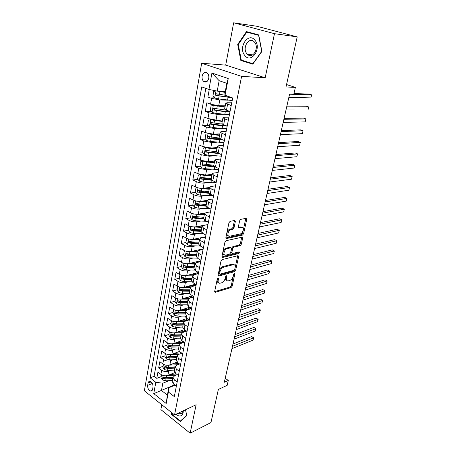 <?xml version="1.0" encoding="UTF-8"?>
<svg xmlns="http://www.w3.org/2000/svg" width="456" height="456" viewBox="0 0 456 456"><rect width="100%" height="100%" fill="white"/><g stroke="black" fill="none" stroke-linecap="round" stroke-linejoin="round"><path stroke-width="0.68" d="M218.071 278.012L217.267 279.009L214.69 291.407L215.215 292.325L231.084 287.571L232.178 286.191L234.811 274.113L234.39 273.475L233.614 274.444L233.272 276.022C232.628 278.285 231.448 279.767 229.733 280.469L228.085 280.913C226.683 280.924 226.136 279.938 226.444 277.949L226.78 276.353L226.341 275.715L225.555 276.695L225.213 278.291C224.569 280.582 223.366 282.087 221.605 282.805L219.906 283.261C218.464 283.279 217.894 282.281 218.196 280.269L218.532 278.656L218.071 278.012M202.133 76.049C201.826 78.346 202.344 80.136 203.69 81.419C206.049 82.764 207.736 81.732 208.745 78.329C209.065 76.049 208.557 74.265 207.235 72.966C204.841 71.586 203.142 72.612 202.133 76.049M235.347 221.553L234.709 220.476L230.12 221.337L228.952 222.767L225.897 237.49L226.524 238.534L242.489 235.096L243.612 233.711L246.736 219.399L246.137 218.333L240.796 219.336L239.662 220.738L238.328 226.963L238.944 228.011L241.612 227.476C244.615 226.757 243.128 233.506 240.192 233.979L229.642 236.219C226.546 236.96 228.034 230.063 231.084 229.602L232.862 229.243L234.019 227.823L235.347 221.553L234.355 221.052L234.378 220.539M238.944 228.011L238.374 227.715L238.944 228.011M161.789 404.717L160.871 409.602L190.135 433.2L210.957 422.547L218.361 389.424L227.179 385.343L228.296 380.441L224.318 382.259L289.566 94.215L293.772 94.346L295.368 87.381L286.545 84.554M274.478 33.687L233.66 22.8L225.703 65.105L265.17 77.776L274.478 33.687L297.209 36.885L286.009 86.971L295.368 87.381M265.17 77.776L241.594 76.38L174.551 414.914L144.364 390.798L201.666 63.264L241.594 76.38M190.135 433.2L196.143 404.74L174.551 414.914M222.163 259.595L221.006 261.026L218.082 275.088L218.641 276.045L234.538 271.679L235.644 270.294L238.625 256.603L238.083 255.634L222.163 259.595M221.941 256.506L224.933 242.119L226.102 240.688L242.062 237.194L242.632 238.209L241.321 244.228L240.204 245.613L233.86 247.089L232.725 248.497L231.87 252.504L232.435 253.496L239.121 251.872C239.731 252.276 239.6 252.829 238.727 253.53L222.539 257.503L221.941 256.506M233.66 22.8L256.99 26.288L297.209 36.885M209.253 89.524L207.896 97.003L213.995 97.139M227.008 100.103L219.803 99.978L211.635 98.382L210.569 104.185L206.847 102.782L205.285 111.378L211.191 111.372M226.324 111.355L224.825 111.355M223.543 114.336L217.09 114.376L208.985 112.814L207.936 118.52L204.248 117.067L202.715 125.531L208.443 125.389M223.565 125.024L219.382 125.126M220.276 128.37L214.417 128.541L206.374 127.019L205.342 132.633L201.695 131.129L200.184 139.456L205.747 139.2M219.815 138.544L214.525 138.789M217.17 142.209L211.789 142.489L203.803 140.995L202.783 146.524L199.181 144.968L197.693 153.165L203.102 152.794M216.418 151.888L210.119 152.315M214.183 155.844L209.201 156.214L201.273 154.755L200.269 160.198L196.707 158.591L195.242 166.662L200.509 166.195M212.211 165.14L206.055 165.693M211.299 169.284L206.653 169.735L198.782 168.304L197.796 173.662L194.273 172.009L192.825 179.955L197.961 179.39M207.748 178.307L202.384 178.9M208.506 182.531L204.145 183.044C201.523 183.209 198.919 182.742 196.331 181.642L195.356 186.92L191.873 185.216L190.448 193.048L195.459 192.392M203.598 191.326L199.346 191.885M205.787 195.578L201.672 196.148C199.061 196.359 196.479 195.903 193.914 194.775L192.956 199.973L189.508 198.229L188.106 205.941L192.996 205.2M199.717 204.191L196.701 204.647M203.137 208.438L199.238 209.053C196.639 209.31 194.074 208.859 191.537 207.714L190.597 212.832L187.182 211.042L185.797 218.641L190.579 217.825M196.091 216.891L192.911 217.432M200.549 221.109L196.844 221.77C194.256 222.066 191.702 221.627 189.194 220.453L188.265 225.498L184.885 223.668L183.529 231.152L188.203 230.269M192.911 229.374L191.794 229.585M198.018 233.592L194.478 234.293C191.902 234.629 189.371 234.202 186.886 233.005L185.974 237.975L182.628 236.105L181.288 243.475L185.894 242.524M189.998 241.669L189.457 241.783M195.544 245.898L192.153 246.633C189.588 247.01 187.074 246.588 184.612 245.374L183.711 250.27L180.399 248.36L179.083 255.622L183.671 254.585M193.116 258.028L189.861 258.791C187.308 259.207 184.811 258.797 182.371 257.56L181.482 262.382L178.21 260.433L176.905 267.592L181.477 266.481M195.453 263.072L194.319 263.346M190.733 269.98L187.604 270.773C185.062 271.223 182.582 270.824 180.166 269.564L179.288 274.318L176.044 272.335L174.762 279.391L179.316 278.2M194.478 274.238L190.984 275.15M188.391 281.762L185.375 282.577C182.845 283.068 180.382 282.674 177.988 281.398L177.127 286.083L173.913 284.065L172.653 291.019L177.184 289.76M192.295 285.547L187.786 286.807M186.099 293.373L183.181 294.217C180.661 294.741 178.216 294.359 175.845 293.06L174.996 297.677L171.815 295.625L170.567 302.482L175.087 301.148M190.141 296.708L184.714 298.31M183.842 304.825L181.015 305.691C178.507 306.25 176.079 305.873 173.73 304.557L172.892 309.105L169.746 307.025L168.515 313.785L173.018 312.383M181.619 316.116L178.883 317C176.386 317.593 173.975 317.222 171.644 315.888L170.818 320.374L167.705 318.26L166.491 324.928L170.977 323.458M179.436 327.248L176.78 328.149C174.295 328.776 171.895 328.411 169.592 327.06L168.777 331.489L165.688 329.34L164.496 335.912L168.959 334.379M177.293 338.232L174.711 339.144C172.231 339.8 169.849 339.446 167.563 338.078L166.765 342.445L163.704 340.267L162.53 346.748L166.976 345.152M175.178 349.057L172.664 349.986C170.196 350.675 167.831 350.328 165.568 348.943L164.776 353.246L161.749 351.046L160.586 357.436L165.015 355.783M173.098 359.738L170.647 360.679C168.19 361.397 165.841 361.055 163.596 359.659L162.815 363.905L159.817 361.671L158.671 367.981L161.652 370.226C163.881 371.64 166.212 371.971 168.657 371.224L171.046 370.272M163.083 366.265L158.671 367.981M210.569 104.185L218.715 105.763L225.247 105.815M207.936 118.52L216.019 120.07L222.528 119.968M205.342 132.633L213.362 134.149L219.855 133.899M202.783 146.524L210.752 148.006L217.216 147.607M200.269 160.198L208.175 161.646L214.622 161.11M197.796 173.662L205.645 175.081L212.069 174.409M195.356 186.92C197.938 188.032 200.532 188.493 203.148 188.305L209.549 187.501M192.956 199.973C195.51 201.107 198.092 201.563 200.697 201.335L207.075 200.401M190.597 212.832C193.122 213.989 195.681 214.434 198.274 214.16L204.869 213.066M188.265 225.498C190.768 226.678 193.31 227.116 195.892 226.803L207.947 224.557M185.974 237.975C188.448 239.178 190.973 239.605 193.543 239.252L205.559 236.784M183.711 250.27C186.168 251.495 188.67 251.911 191.229 251.518L203.205 248.833M181.482 262.382C183.916 263.631 186.401 264.035 188.955 263.602L200.879 260.712M179.288 274.318C181.699 275.584 184.167 275.983 186.709 275.515L198.44 272.46M177.127 286.083C179.51 287.365 181.967 287.759 184.492 287.251L195.459 284.208M174.996 297.677C177.355 298.982 179.795 299.364 182.309 298.822L192.575 295.796M172.892 309.105C175.235 310.433 177.658 310.804 180.16 310.234L189.787 307.23M170.818 320.374C173.137 321.719 175.549 322.084 178.04 321.474L187.085 318.51M168.777 331.489C171.074 332.846 173.468 333.205 175.948 332.567L184.458 329.637M166.765 342.445C169.039 343.818 171.416 344.166 173.89 343.499L181.898 340.615M164.776 353.246C167.033 354.637 169.393 354.979 171.855 354.283L179.43 351.433M162.815 363.905C165.055 365.307 167.398 365.644 169.849 364.914L177.053 362.098M152.6 389.304L153.005 387.041C153.108 384.18 152.116 382.299 150.035 381.381C148.992 381.256 148.331 381.843 148.046 383.148L147.647 385.4C147.556 388.273 148.559 390.154 150.657 391.048C151.671 391.162 152.315 390.581 152.6 389.304M208.945 89.461L211.926 73.04L228.245 78.535L225.059 95.236L224.836 93.805L226.831 83.334L219.154 80.701L217.216 91.092L208.945 89.461L201.74 86.879L150.161 377.876L155.809 382.253L162.82 383.239L169.028 380.663M225.059 95.236L232.697 97.972L174.317 396.6L168.384 392L166.195 403.474L153.752 393.613L155.809 382.253M231.751 102.805L227.356 102.742L225.766 103.13L224.637 108.995L226.467 110.158L230.052 111.503M228.935 117.203L224.557 117.249L222.961 117.722L221.85 123.49L223.651 124.727L227.191 126.13L222.568 125.919L222.055 128.581L226.672 128.791M226.165 131.374L221.798 131.527L220.202 132.075L219.108 137.752L220.875 139.069L224.38 140.516M223.44 145.321L219.085 145.572L217.489 146.205L216.412 151.791L218.15 153.176L221.61 154.669M220.755 159.053L216.418 159.4L214.816 160.107L213.756 165.608L215.466 167.056L218.886 168.606M218.11 172.567L213.79 173.012L212.182 173.793L211.145 179.208L212.821 180.724L216.207 182.315M215.511 185.877L211.202 186.413L209.595 187.262L208.569 192.592L210.222 194.176L213.568 195.812M212.946 198.987L208.654 199.608L207.047 200.526L206.038 205.776L207.662 207.417L210.974 209.093M210.427 211.892L206.146 212.604L204.533 213.59L203.541 218.755L205.143 220.459L208.415 222.175M207.942 224.608L203.678 225.401L202.065 226.45L201.085 231.54L202.658 233.301L205.895 235.057M205.491 237.131L201.244 238.003L199.631 239.115L198.668 244.131L200.212 245.949L203.416 247.739M203.08 249.472L198.85 250.424L197.231 251.592L196.279 256.534L197.801 258.404L200.976 260.233M200.703 261.63L196.485 262.656L194.866 263.887L193.931 268.749L195.43 270.676L198.571 272.54M198.36 273.611L194.159 274.711L192.54 275.994L191.617 280.788L193.093 282.766L196.2 284.664M196.051 285.416L191.868 286.585L190.249 287.93L189.337 292.649L190.79 294.673L193.863 296.605M193.777 297.05L189.605 298.292L187.986 299.689L187.091 304.34L188.522 306.409L191.566 308.376M191.537 308.524L187.382 309.829L185.757 311.277L184.88 315.865L186.287 317.98L189.297 319.975M189.16 319.884L185.187 321.201L183.563 322.7L182.696 327.22L184.081 329.38L187.063 331.404M186.675 331.142L183.021 332.413L181.402 333.957L180.542 338.415L181.91 340.621L184.862 342.673M184.247 342.245L180.884 343.465L179.265 345.055L178.421 349.456L179.767 351.696L182.691 353.776M181.87 353.195L178.78 354.369L177.162 355.999L176.329 360.337L177.652 362.617L180.547 364.726M179.544 363.996L176.706 365.113L175.087 366.795L174.266 371.07L175.571 373.39L178.439 375.522M205.821 88.344L154.088 376.308L156.784 378.377L157.913 372.153L160.882 374.41C163.1 375.829 165.431 376.16 167.871 375.408L174.762 372.609M177.264 374.644L174.659 375.715L173.046 377.437L174.334 379.78L177.184 381.928M172.265 381.49L173.519 384.009L176.358 386.169M231.209 105.587L225.766 103.13M228.331 120.304L224.768 118.93L222.961 117.722M225.498 134.788L221.981 133.357L220.202 132.075M222.716 149.038L219.233 147.556L217.489 146.205M219.974 163.06L216.532 161.532L214.816 160.107M217.273 176.854L213.875 175.281L212.182 173.793M214.622 190.437L211.259 188.818L209.595 187.262M212.006 203.803L208.683 202.145L207.047 200.526M209.435 216.97L206.146 215.266L204.533 213.59M206.899 229.927L203.644 228.188L202.065 226.45M204.408 242.689L201.187 240.91L199.631 239.115M201.945 255.257L198.765 253.445L197.231 251.592M199.528 267.638L196.376 265.785L194.866 263.887M197.146 279.836L194.022 277.949L192.54 275.994M194.797 291.851L191.708 289.93L190.249 287.93M192.483 303.69L189.428 301.735L187.986 299.689M190.198 315.352L187.177 313.375L185.757 311.277M187.952 326.849L184.959 324.837L183.563 322.7M185.74 338.181L182.776 336.14L181.402 333.957M183.551 349.353L180.622 347.284L179.265 345.055M181.402 360.365L178.495 358.268L177.162 355.999M179.276 371.224L176.404 369.098L175.087 366.795M163.596 359.659L160.586 357.436M165.568 348.943L162.53 346.748M167.563 338.078L164.496 335.912M169.592 327.06L166.491 324.928M171.644 315.888L168.515 313.785M173.73 304.557L170.567 302.482M175.845 293.06L172.653 291.019M177.988 281.398L174.762 279.391M180.166 269.564L176.905 267.592M182.371 257.56L179.083 255.622M184.612 245.374L181.288 243.475M186.886 233.005L183.529 231.152M189.194 220.453L185.797 218.641M191.537 207.714L188.106 205.941M193.914 194.775L190.448 193.048M196.331 181.642L192.825 179.955M198.782 168.304L195.242 166.662M201.273 154.755L197.693 153.165M203.803 140.995L200.184 139.456M206.374 127.019L202.715 125.531M208.985 112.814L205.285 111.378M211.635 98.382L207.896 97.003M217.216 91.092L225.304 91.354M162.82 383.239L161.47 390.473L167.38 395.084L168.771 387.817L168.384 392M174.654 384.875L153.752 393.613M175.024 385.155L168.771 387.817M225.703 65.105L201.666 63.264M228.296 380.441L225.218 378.275M161.179 376.605L156.784 378.377M154.088 376.308L150.161 377.876M182.725 327.077L175.708 327.305L172.351 326.405L170.852 324.13L171.513 320.785M195.043 284.749L195.1 284.458M197.26 273.361L197.328 273.019M199.511 261.812L199.585 261.413M167.38 395.084L166.195 403.474M211.926 73.04L219.154 80.701M228.245 78.535L226.831 83.334M171.006 412.082L171.473 414.43L180.308 421.515L186.749 415.684L185.564 409.722M246.479 31.589L237.707 44.409L240.825 60.454L252.789 64.159L261.909 51.46L258.717 34.93L246.479 31.589M171.912 414.225L171.473 414.43M243.122 60.654L240.825 60.454M238.311 44.477L237.707 44.409M217.506 278.468L217.25 279.71C216.959 281.443 217.381 282.435 218.504 282.703M226.729 280.366C225.617 280.121 225.207 279.129 225.498 277.396L225.748 276.222M214.662 291.652L230.149 287.023L231.249 285.644L233.763 274.05M218.048 275.395L233.592 271.143L234.697 269.764L237.707 255.725M219.615 273.446L220.071 274.102L233.945 270.322L234.72 269.353L235.085 267.678C235.41 265.62 234.84 264.611 233.386 264.64L223.639 267.182C221.85 267.866 220.63 269.382 219.974 271.73L219.615 273.446L218.663 272.893L219.638 273.902M233.825 264.628L232.435 264.109L233.136 264.691M218.663 272.893L219.022 271.183C219.678 268.835 220.898 267.319 222.682 266.635L232.184 264.155M231.899 253.2L230.901 251.98L231.756 247.973L232.891 246.571L239.24 245.1L240.358 243.715L241.697 237.274M221.912 256.882L237.77 253.006L238.556 252.008M227.128 248.657C224.158 249.193 222.636 255.787 225.612 255.149L229.493 254.214L230.633 252.801L231.488 248.788L230.901 247.779L227.128 248.657L226.153 248.127C223.411 248.6 221.69 254.659 224.295 254.63M230.502 247.597L230.856 247.79M226.153 248.127L229.887 247.266M228.274 235.729C225.577 235.775 227.299 229.488 230.098 229.089L231.876 228.73L233.033 227.316L234.355 221.052M241.954 227.447L240.631 226.974L241.6 227.476M238.3 227.441L240.614 226.98L241.612 227.476M225.862 237.946L241.52 234.595L242.638 233.21L245.778 218.401M161.51 374.821L160.985 377.659L162.421 379.939L165.659 380.828L172.453 380.492M167.232 375.613L176.159 375.1M170.025 374.53L176.375 373.988M231.927 348.675L253.063 340.125L253.604 337.839L251.649 336.602L232.982 344.018M173.069 377.294L166.263 377.619L163.482 377.072L163.51 378.389L166.03 378.862L172.835 378.537M173.018 377.568L164.838 377.847L163.51 378.389M251.649 336.602L253.747 337.799L232.457 346.321M253.747 337.799L253.063 340.125M175.987 414.236C179.459 417.058 181.841 416.522 183.141 412.623L183.295 410.793M178.148 413.216L179.806 413.837C181.277 413.9 182.229 413.033 182.651 411.249L182.685 411.084M185.518 409.744L186.641 415.382L180.405 421.03L171.838 414.168L171.502 412.475M181.357 420.563L180.405 421.03M244.655 55.284C250.863 64.273 262.029 48.752 255.092 40.402C248.605 31.538 237.895 47.219 244.655 55.284M246.776 53.591L247.46 54.338C252.521 59.519 259.532 48.079 254.676 42.34L254.106 41.707C248.947 36.355 241.959 47.897 246.776 53.591M246.77 32.119L258.62 35.363L261.715 51.368L252.88 63.669L241.287 60.089L238.266 44.54L246.77 32.119L250.099 32.575M163.447 364.304L162.906 367.245L164.354 369.525L167.614 370.42L174.448 370.124M169.119 365.136L177.601 364.76M171.963 364.087L178.815 363.466M234.07 339.213L255.252 330.953L255.805 328.639L253.827 327.414L235.119 334.573M175.07 366.886L168.224 367.16L165.442 366.613C164.804 366.852 164.81 367.297 165.454 367.946L167.985 368.425L174.83 368.14M175.013 367.194L166.788 367.422L165.454 367.946M253.827 327.414L255.936 328.622L234.606 336.824M255.936 328.622L255.252 330.953M165.408 353.645L164.85 356.689L166.309 358.969L169.598 359.864L176.466 359.619M171.017 354.517L179.105 354.244M173.924 353.503L181.288 352.779M236.236 329.631L257.469 321.674L258.028 319.337L256.033 318.123L237.285 325.014M177.099 356.33L170.213 356.563L167.426 356.011C166.771 356.244 166.771 356.695 167.426 357.356L169.974 357.84L176.854 357.601M177.036 356.677L168.76 356.854L167.426 357.356M256.033 318.123L258.153 319.342L236.784 327.22M258.153 319.342L257.469 321.674M167.403 342.838L166.822 345.984L168.298 348.264L171.604 349.159L178.518 348.96M183.272 342.137L181.819 340.643M172.921 343.744L180.679 343.55M175.908 342.769L180.143 342.667L183.791 341.926M238.437 319.935L259.709 312.28L260.273 309.915L258.267 308.718L239.474 315.341M179.157 345.625L172.231 345.813L169.444 345.26C168.766 345.494 168.754 345.944 169.421 346.623L171.992 347.113L178.912 346.919M179.083 346.013L170.766 346.132L169.421 346.623M258.267 308.718L260.399 309.949L238.99 317.49M260.399 309.949L259.709 312.28M169.421 331.877L168.823 335.137L170.31 337.411L173.645 338.312L180.593 338.158M185.176 331.381L183.814 329.859M174.819 332.823L182.406 332.686M177.914 331.888L182.229 331.814L186.327 330.902M240.66 310.114L261.978 302.778L262.553 300.384L260.524 299.204L241.697 305.543M181.243 334.778L174.277 334.915L171.49 334.362C170.783 334.59 170.772 335.046 171.45 335.736L174.032 336.232L180.992 336.089M181.163 335.2L172.795 335.268L171.45 335.736M260.524 299.204L262.667 300.441L241.218 307.64M262.667 300.441L261.978 302.778M187.074 320.471L185.866 318.909M176.689 321.748L184.252 321.662M179.943 320.853L184.349 320.807L188.881 319.696M242.911 300.173L264.275 293.162L264.856 290.74L262.81 289.571L243.943 295.63M183.358 323.777L176.352 323.863L173.565 323.31C172.835 323.526 172.813 323.994 173.502 324.7L176.101 325.196L183.101 325.105M183.266 324.239L174.853 324.25L173.502 324.7M264.275 293.162L264.856 290.74L243.481 297.671M173.77 309.595L172.91 312.97L174.42 315.244L177.806 316.145L184.868 316.093M188.892 309.356L187.975 307.891M178.558 310.502L186.19 310.479M181.995 309.658L188.442 309.493M190.762 308.763L191.44 308.296M245.191 290.107L266.6 283.427L267.188 280.976L265.124 279.824L246.217 285.587M189.023 309.31L189.405 307.35L190.91 308.678M185.501 312.616L178.461 312.656L175.668 312.098C174.916 312.314 174.887 312.782 175.583 313.5L178.205 314.007L185.244 313.967M185.404 313.124L176.945 313.072L175.583 313.5M266.6 283.427L267.188 280.976L245.767 287.571M176.022 298.224L175.628 298.224L174.996 301.65L176.523 303.924L179.932 304.83L187.131 304.825M190.654 297.985L190.123 296.77M180.456 299.085L188.214 299.136M184.076 298.304L189.582 298.298M247.5 279.916L268.954 273.577L269.547 271.092L267.467 269.963L248.52 275.424M192.66 295.847L193.515 296.451M191.258 297.802L191.406 296.143M191.56 296.246L192.871 297.323M193.777 296.924L193.429 296.332M187.678 301.302L180.593 301.285L177.806 300.726C177.025 300.937 176.991 301.41 177.697 302.146L180.337 302.659L187.416 302.67M187.57 301.849L179.06 301.741L177.697 302.146M268.954 273.577L269.547 271.092L248.081 277.345M178.313 286.681L177.749 286.693L177.11 290.17L178.655 292.444L182.086 293.345L189.491 293.402M192.495 286.414L192.284 285.587M182.377 287.491L190.334 287.622M186.173 286.784L191.189 286.841M249.837 269.593L271.337 263.602L271.936 261.089L269.832 259.977L250.851 265.124M194.621 284.441L195.812 285.296M193.521 286.123L193.743 284.994L193.418 284.772M193.743 284.994L194.78 285.769M195.909 285.456L194.968 284.344M189.884 289.822L182.759 289.754L179.972 289.195C179.162 289.4 179.122 289.873 179.841 290.626L182.497 291.145L189.616 291.207M189.77 290.415L181.209 290.244L179.841 290.626M271.337 263.602L271.936 261.089L250.429 266.994M177.749 286.693L178.114 286.596M180.633 274.968L179.909 274.996L179.259 278.525L180.815 280.793L184.27 281.7L191.97 281.814M194.478 274.626L194.478 274.25M184.321 275.72L192.546 275.948M188.299 275.099L193.065 275.19M252.208 259.139L273.748 253.507L274.352 250.965L272.232 249.865L253.211 254.699M196.69 272.916L197.836 273.748M195.818 274.273L195.955 273.589L195.459 273.235M195.955 273.589L196.644 274.056M197.967 273.714L197.083 272.813M192.118 278.177L184.959 278.052L182.172 277.493C181.334 277.693 181.283 278.171 182.012 278.941L184.691 279.465L191.851 279.585M191.999 278.815L183.392 278.582L182.012 278.941M273.748 253.507L274.352 250.965L252.801 256.506M179.909 274.996L180.399 274.871M182.993 263.072L182.092 263.129L181.437 266.709L183.01 268.977L186.493 269.884L194.598 270.066M186.287 263.762L194.826 264.104M190.443 263.243L195.105 263.368M254.608 248.548L276.188 243.287L276.803 240.711L274.666 239.634L255.605 244.142M198.822 261.214L199.637 261.886M198.155 262.251L197.534 261.527M199.99 261.801L199.215 261.117M194.393 266.367L187.188 266.184L184.401 265.626C183.54 265.814 183.477 266.298 184.218 267.085L186.914 267.615L194.119 267.792M194.262 267.045L185.598 266.749L184.218 267.085M276.188 243.287L276.803 240.711L255.212 245.881M182.092 263.129L182.736 262.981M185.381 251.005L184.315 251.091L183.643 254.722L185.233 256.984L188.744 257.891L197.408 258.153M188.277 251.621L197.135 252.082M192.609 251.205L197.288 251.37M257.036 237.821L278.656 232.942L279.277 230.331L277.123 229.271L258.028 233.444M201.028 249.324L201.404 249.848M200.201 250.116L199.637 249.631M201.974 249.723L201.358 249.25M196.696 254.38L189.445 254.14L186.664 253.582C185.774 253.758 185.706 254.254 186.458 255.058L189.177 255.594L196.416 255.827M196.553 255.109L187.843 254.739L186.458 255.058M278.656 232.942L279.277 230.331L257.646 235.119M184.315 251.091L185.119 250.914M187.809 238.744L186.567 238.87L185.888 242.552L187.49 244.815L191.03 245.721L200.418 246.063M190.294 239.292L199.483 239.885M194.797 238.995L199.614 239.2M259.498 226.957L281.158 222.46L281.791 219.82L279.613 218.783L260.479 222.608M203.387 237.228L203.365 237.57M202.031 237.844L201.791 237.559M203.889 237.462L203.501 237.205M199.033 242.216L191.742 241.914L188.961 241.355C188.043 241.526 187.969 242.028 188.733 242.848L191.463 243.39L198.753 243.686M198.884 242.991L190.123 242.558L188.733 242.848M281.158 222.46L281.791 219.82L260.12 224.215M186.567 238.87L187.564 238.67M190.266 226.301L188.852 226.467L188.163 230.206L189.781 232.469L193.344 233.375L203.541 233.78M192.329 226.763L201.86 227.504M196.998 226.592L201.985 226.849M261.989 215.945L283.695 211.852L284.333 209.179L282.133 208.158L262.969 211.635M201.404 229.87L194.074 229.51L191.292 228.952C190.346 229.111 190.26 229.613 191.035 230.457L193.789 231.004L201.119 231.363M201.244 230.702L192.432 230.195L191.035 230.457M283.695 211.852L284.333 209.179L262.616 213.174M188.852 226.467L190.072 226.244M192.751 213.665L191.172 213.881L190.471 217.677L192.107 219.929L195.698 220.841L206.745 221.302M194.398 214.041L204.277 214.941M199.221 214.006L204.396 214.314M191.172 213.881L192.671 213.642M264.514 204.79L286.26 201.107L286.904 198.4L284.686 197.402L265.489 200.515M203.815 217.341L193.657 216.361C192.688 216.514 192.592 217.022 193.378 217.882L196.154 218.435L203.541 218.857M203.644 218.225L194.775 217.643L193.378 217.882M286.26 201.107L286.904 198.4L265.153 201.98M195.276 200.834L193.526 201.102L192.82 204.955L194.467 207.206L198.092 208.113L210.022 208.614M196.49 201.113L206.728 202.185M201.449 201.221L206.842 201.592M267.079 193.486L288.859 190.226L289.514 187.484L287.274 186.504L268.037 189.246M206.26 204.624L196.04 203.57C195.065 203.724 194.963 204.237 195.732 205.103L206.118 206.169M206.078 205.559L197.157 204.898L196.496 203.855M288.859 190.226L289.514 187.484L267.723 190.642M197.83 187.798L195.92 188.129L195.196 192.039L196.867 194.29L200.515 195.196L213.368 195.709M198.616 187.98L201.74 188.664L209.213 189.24M203.69 188.237L209.321 188.676M269.673 182.035L291.487 179.202L292.153 176.426L289.891 175.469L270.625 177.829M208.74 191.714L198.457 190.579C197.482 190.733 197.368 191.252 198.121 192.136L208.911 193.31M208.569 192.7L199.574 191.965L198.913 190.887M291.487 179.202L292.153 176.426L270.328 179.145M200.418 174.557L198.349 174.956L197.613 178.929L199.3 181.169L202.977 182.081L211.601 182.782L216.133 182.702M200.777 174.642L204.225 175.446L211.744 176.09M205.935 175.053L211.846 175.56M272.3 170.424L294.154 168.042L294.827 165.226L292.547 164.291L273.247 166.258M211.259 178.604L200.908 177.395C199.939 177.549 199.813 178.074 200.543 178.963L212 180.274M211.305 179.67L202.031 178.832L201.37 177.726M294.154 168.042L294.827 165.226L272.962 167.5M203.051 161.11L200.811 161.578L200.07 165.613L201.769 167.854L205.479 168.76L218.709 169.535M203.023 161.116L206.745 162.022L214.309 162.741M209.201 156.214L208.175 161.646L214.405 162.245M274.968 158.66L296.856 156.727L297.534 153.877L295.231 152.971L275.903 154.527M213.818 165.294L203.399 164.006C202.43 164.16 202.299 164.69 203.011 165.585L215.494 167.073M214.388 166.463L204.522 165.494L203.86 164.354M296.856 156.727L297.534 153.877L275.641 155.69M205.781 147.465L203.319 147.995L202.561 152.093L204.282 154.322L208.021 155.234L221.32 156.163M205.548 147.482L209.304 148.388L216.913 149.18M210.324 148.023L217.005 148.719M277.67 146.729L299.592 145.27L300.282 142.38L297.956 141.497L278.593 142.642M216.418 151.774L205.93 150.406C204.961 150.56 204.818 151.096 205.513 152.002L219.285 153.666M217.939 153.079L207.052 151.951L206.397 150.776M299.592 145.27L300.282 142.38L278.348 143.725M208.609 133.614L205.861 134.195L205.092 138.356L206.83 140.585L210.598 141.491L223.976 142.58M208.118 133.631L211.903 134.543L219.558 135.409M212.103 134.127L219.644 134.982M280.406 134.64L302.362 133.659L303.063 130.735L300.715 129.874L281.323 130.593M219.228 138.065L208.5 136.589C207.531 136.749 207.383 137.284 208.056 138.202L211.094 138.858L223.201 140.026M221.878 139.479L209.623 138.196L208.968 136.982M302.362 133.659L303.063 130.735L281.095 131.59M211.55 119.552L208.443 120.179L207.662 124.408L209.418 126.625L213.22 127.532L222.055 128.581M224.728 125.639L223.377 124.659M212.821 119.785L222.323 121.034M210.729 119.563L214.548 120.475L222.249 121.421M283.187 122.379L305.172 121.894L305.885 118.93L303.514 118.098L284.094 118.378M225.897 125.617L212.234 124.22L211.584 122.972M222.511 124.192L211.117 122.556C210.142 122.715 209.982 123.257 210.638 124.18L222.568 125.919M305.172 121.894L305.885 118.93L283.883 119.29M214.639 105.285L211.071 105.94L210.279 110.232L212.051 112.444L215.882 113.356L229.408 114.781M226.638 111.538L226.022 110.939M214.742 105.302L225.047 106.858M213.38 105.273L224.979 107.211M285.998 109.947L308.022 109.976L308.74 106.972L306.346 106.162L286.898 105.991M226.564 110.192L213.767 108.294C212.798 108.46 212.627 109.007 213.265 109.936L225.292 111.788L229.938 112.09M229.87 111.435L224.665 111.332L215.785 110.181L214.656 109.942L214.246 108.733M308.022 109.976L308.74 106.972L286.71 106.812M215.836 90.818L213.739 91.468L212.929 95.834L214.725 98.04L218.589 98.946L232.195 100.548M218.743 91.143L225.167 92.078M217.193 91.086L225.104 92.391M288.853 97.345L310.906 97.892L311.636 94.848L309.214 94.067L293.949 93.571M225.053 95.224L216.463 93.805C215.494 93.97 215.317 94.523 215.933 95.464L232.258 97.812M230.901 97.327L217.586 95.595L216.948 94.267M310.906 97.892L311.636 94.848L293.784 94.295M219.803 99.978L218.715 105.763M217.09 114.376L216.019 120.07M214.417 128.541L213.362 134.149M211.789 142.489L210.752 148.006M206.653 169.735L205.645 175.081M204.145 183.044L203.148 188.305M201.672 196.148L200.697 201.335M199.238 209.053L198.274 214.16M196.844 221.77L195.892 226.803M194.478 234.293L193.543 239.252M192.153 246.633L191.229 251.518M189.861 258.791L188.955 263.602M187.604 270.773L186.709 275.515M185.375 282.577L184.492 287.251M183.181 294.217L182.309 298.822M181.015 305.691L180.16 310.234M178.883 317L178.04 321.474M176.78 328.149L175.948 332.567M174.711 339.144L173.89 343.499M172.664 349.986L171.855 354.283M170.647 360.679L169.849 364.914M168.657 371.224L167.871 375.408M174.334 379.78L173.519 384.009M227.607 104.259L226.467 110.158M224.768 118.93L223.651 124.727M221.981 133.357L220.875 139.069M219.233 147.556L218.15 153.176M216.532 161.532L215.466 167.056M213.875 175.281L212.821 180.724M211.259 188.818L210.222 194.176M208.683 202.145L207.662 207.417M206.146 215.266L205.143 220.459M203.644 228.188L202.658 233.301M201.187 240.91L200.212 245.949M198.765 253.445L197.801 258.404M196.376 265.785L195.43 270.676M194.022 277.949L193.093 282.766M191.708 289.93L190.79 294.673M189.428 301.735L188.522 306.409M187.177 313.375L186.287 317.98M184.959 324.837L184.081 329.38M182.776 336.14L181.91 340.621M180.622 347.284L179.767 351.696M178.495 358.268L177.652 362.617M176.404 369.098L175.571 373.39M161.652 370.226L160.882 374.41M152.361 383.479L147.647 385.4M151.107 381.906L148.046 383.148M217.25 279.71L218.196 280.269M226.011 275.909L226.78 276.353M225.498 277.396L226.444 277.949M234.053 273.68L234.811 274.113M231.249 285.644L232.178 286.191M230.149 287.023L231.084 287.571M214.679 291.891L215.352 292.296M217.746 278.194L218.532 278.656M237.667 256.084L238.625 256.603M234.697 269.764L235.644 270.294M233.592 271.143L234.538 271.679M218.076 275.635L218.737 276.022M222.682 266.635L223.639 267.182M219.022 271.183L219.974 271.73M241.663 237.701L242.632 238.209M240.358 243.715L241.321 244.228M239.24 245.1L240.204 245.613M232.891 246.571L233.86 247.089M231.756 247.973L232.725 248.497M230.901 251.98L231.87 252.504M237.77 253.006L238.727 253.53M221.952 257.133L222.602 257.492M233.033 227.316L234.019 227.823M231.876 228.73L232.862 229.243M230.098 229.089L231.084 229.602M245.75 218.908L246.736 219.399M242.638 233.21L243.612 233.711M241.52 234.595L242.489 235.096M225.925 238.197L226.546 238.534M163.197 375.505L162.382 379.882M174.471 375.282L174.363 375.852M166.03 378.862L165.659 380.828M166.611 375.738L166.263 377.619M165.146 364.988L164.314 369.468M176.483 364.851L176.409 365.245M167.985 368.425L167.614 370.42M168.583 365.239L168.224 367.16M167.124 354.323L166.275 358.912M169.974 357.84L169.598 359.864M170.584 354.586L170.213 356.563M169.13 343.51L168.258 348.207M182.736 341.721L182.827 341.253M171.992 347.113L171.604 349.159M172.613 343.79L172.231 345.813M171.165 332.549L170.27 337.354M184.794 331.102L185.005 330.007M174.032 336.232L173.645 338.312M174.671 332.84L174.277 334.915M173.229 321.429L172.317 326.348M186.886 320.34L187.222 318.596M176.101 325.196L175.708 327.305M176.751 321.748L176.352 323.863M175.321 310.148L174.386 315.187M178.205 314.007L177.806 316.145M178.86 310.507L178.461 312.656M177.441 298.708L176.483 303.867M180.337 302.659L179.932 304.83M181.004 299.107L180.593 301.285M179.596 287.103L178.615 292.387M182.497 291.145L182.086 293.345M183.175 287.542L182.759 289.754M181.779 275.327L180.775 280.736M197.043 272.825L196.975 273.172M184.691 279.465L184.27 281.7M185.375 275.812L184.959 278.052M183.996 263.38L182.97 268.92M199.306 261.185L199.221 261.63M186.914 267.615L186.493 269.884M187.615 263.91L187.188 266.184M186.242 251.256L185.193 256.927M201.598 249.421L201.518 249.82M189.177 255.594L188.744 257.891M189.878 251.832L189.445 254.14M188.527 238.95L187.45 244.758M199.506 245.488L199.397 246.046M191.463 243.39L191.03 245.721M192.181 239.571L191.742 241.914M190.842 226.461L189.742 232.412M201.945 232.851L201.769 233.768M193.789 231.004L193.344 233.375M194.518 227.128L194.074 229.51M193.196 213.784L192.067 219.877M204.419 220.02L204.168 221.308M196.154 218.435L195.698 220.841M196.889 214.502L196.439 216.913M195.584 200.914L194.427 207.149M206.933 206.99L206.608 208.66M198.548 205.673L198.092 208.113M199.3 201.677L198.839 204.128M197.157 204.898L195.755 205.114M198.007 187.843L196.821 194.233M209.481 193.76L209.087 195.818M200.982 192.717L200.515 195.196M201.74 188.664L201.273 191.149M199.574 191.965L198.166 192.153M200.469 174.574L199.255 181.117M212.074 180.32L211.601 182.782M203.45 179.567L202.977 182.081M204.225 175.446L203.752 177.971M202.031 178.832L200.611 178.986M202.966 161.128L201.729 167.797M214.645 167.004L214.155 169.541M205.958 166.206L205.479 168.76M206.745 162.022L206.26 164.587M204.522 165.494L203.102 165.625M205.491 147.493L204.237 154.27M217.244 153.524L216.742 156.1M208.506 152.64L208.021 155.234M209.304 148.388L208.814 150.999M207.052 151.951L205.627 152.047M208.061 133.648L206.785 140.528M219.883 139.827L219.376 142.449M211.094 138.858L210.598 141.491M211.903 134.543L211.407 137.188M209.623 138.196L208.192 138.259M210.672 119.58L209.372 126.569M224.66 125.617L224.751 125.161M213.721 124.858L213.22 127.532M214.548 120.475L214.041 123.16M212.234 124.22L210.797 124.249M213.322 105.29L212.006 112.393M227.384 111.577L227.578 110.574M225.292 111.788L224.768 114.49M216.395 110.631L215.882 113.356M217.233 106.18L216.72 108.91M214.89 110.021L213.448 110.021M216.001 90.852L214.679 97.983M228.063 97.43L227.533 100.177M219.108 96.182L218.589 98.946M219.957 91.656L219.439 94.432M217.586 95.595L216.138 95.56M206.904 81.567L203.69 81.419M173.046 377.437L172.231 381.649M152.156 390.421L150.657 391.048M214.713 292.022L215.215 292.325M218.11 275.732L218.641 276.045M232.435 264.109L233.386 264.64M229.932 247.255L230.901 247.779M221.975 257.19L222.539 257.503M225.931 238.22L226.524 238.534M182.018 412.794L179.806 413.837M252.715 54.857L247.46 54.338M190.175 296.503L190.106 296.862M192.386 285.063L192.267 285.678M194.632 273.452L194.461 274.335M196.906 261.676L196.73 262.599M199.215 249.728L199.09 250.367M201.558 237.605L201.489 237.958M197.129 204.892L195.732 205.103M199.517 191.947L198.121 192.136M201.94 178.809L200.543 178.963M204.402 165.46L203.011 165.585M206.904 151.905L205.513 152.002M209.446 138.139L208.056 138.202M212.029 124.152L210.638 124.18M226.176 110.147L226.016 110.985M214.656 109.942L213.265 109.936M228.798 96.575L228.707 97.048M217.324 95.498L215.933 95.464"/></g></svg>
